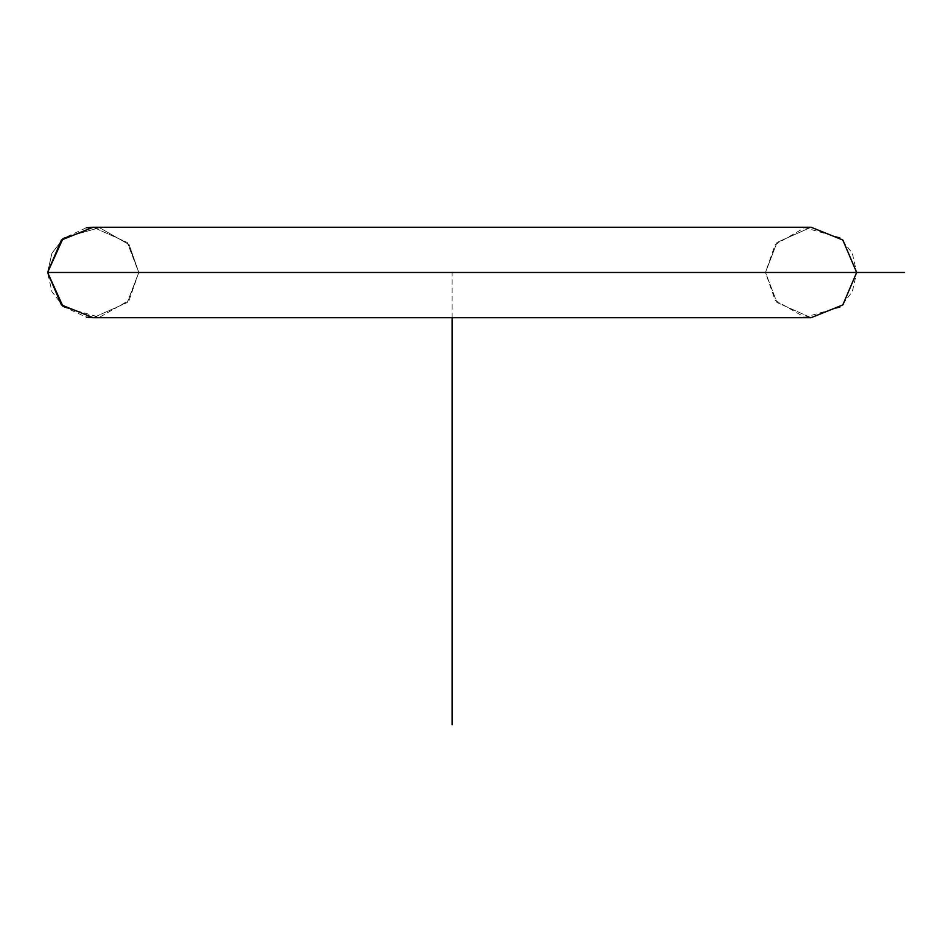 <?xml version="1.0" encoding="UTF-8"?>
<svg xmlns="http://www.w3.org/2000/svg" width="952" height="952" viewBox="0 0 952 952"><rect width="100%" height="100%" fill="white"/><g stroke="black" fill="none" stroke-linecap="round" stroke-linejoin="round"><path stroke-width="0.71" stroke-dasharray="4.76 3.57" d="M811.009 317.706L776.975 302.486L765.467 272.474L777.01 242.439L811.104 227.254L776.999 242.439L765.467 272.474L138.778 272.474L765.467 272.474L775.166 300.332L804.714 317.254L840.307 307.187L852.314 291.74L856.657 272.474L852.314 253.208L840.307 237.762L804.714 227.695L775.166 244.616L765.467 272.474L138.778 272.474L127.247 302.522L93.141 317.706L127.247 302.522L138.778 272.474L129.091 244.616L99.544 227.695L63.939 237.762L51.932 253.208L47.6 272.474L51.932 291.74L63.939 307.187L99.544 317.254L129.091 300.332L138.778 272.474L127.247 242.439L93.141 227.254L127.247 242.439L138.778 272.474L765.467 272.474L776.999 302.522L811.104 317.706L777.01 302.522L765.467 272.474L776.999 242.439L811.092 227.254L842.841 240.023L856.657 272.474L842.841 240.023L811.104 227.254M86.299 227.766L62.951 238.607M47.6 272.474L856.657 272.474L47.6 272.474L51.932 253.208L63.939 237.762L99.544 227.695L129.091 244.616L138.778 272.474L129.091 300.332L99.544 317.254L63.939 307.187L51.932 291.74L47.6 272.474M62.963 306.354L86.358 317.195M811.104 317.706L842.841 304.926L856.657 272.474L842.841 304.926L811.104 317.706M452.129 317.706L452.129 272.474L856.657 272.474"/><path stroke-width="1.43" d="M811.104 227.254L93.141 227.254L811.104 227.254L842.841 240.023L856.657 272.474L47.6 272.474L61.416 240.023L93.141 227.254L86.299 227.766M86.358 317.195L93.141 317.706L61.416 304.926L47.6 272.474L856.657 272.474L842.841 304.926L811.009 317.706M62.951 238.607L47.6 272.474L62.963 306.354M856.657 272.474L904.4 272.474M452.129 317.706L452.129 724.746M811.104 317.706L93.141 317.706L811.104 317.706"/></g></svg>
